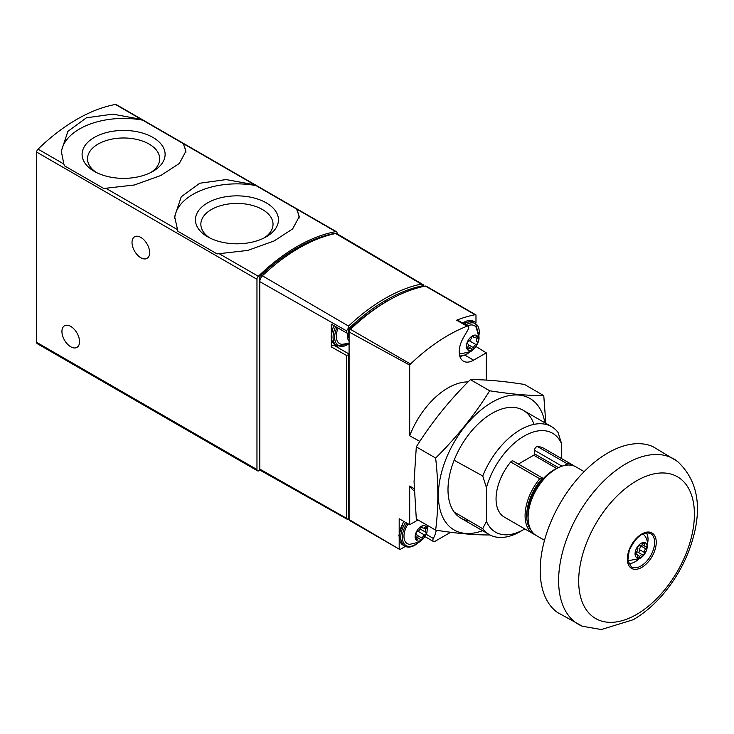 <?xml version="1.0" encoding="UTF-8"?>
<svg xmlns="http://www.w3.org/2000/svg" width="734" height="734" viewBox="0 0 734 734"><rect width="100%" height="100%" fill="white"/><g stroke="black" fill="none" stroke-linecap="round" stroke-linejoin="round"><path stroke-width="1.1" d="M183.362 143.671L141.231 119.348L112.807 114.137L86.41 117.798L67.895 131.358L61.298 151.204L63.849 164.021L64.555 165.856L103.751 188.491L134.405 184.986L160.801 175.509L179.316 163.489L185.913 151.204L183.362 143.671L254.57 184.785L226.145 179.573L199.749 183.234L181.234 196.785L174.637 216.631L177.894 231.293L217.09 253.918L247.734 250.422L274.131 240.945L292.646 228.916L299.252 216.631L296.692 209.107L254.57 184.785M337.062 233.742L337.062 233.036A2.835 1.633 120 0 0 336.475 231.733A2.835 1.633 120 0 0 335.704 231.632A169.912 98.099 120 0 0 258.322 276.305A2.835 1.633 120 0 0 256.964 279.278L256.964 469.549A2.835 1.633 120 0 0 257.551 470.843A2.835 1.633 120 0 0 258.964 470.705L260.056 470.072M336.475 231.733L116.211 104.567A2.835 1.633 120 0 0 115.44 104.457A169.912 98.099 120 0 0 38.058 149.13A2.835 1.633 120 0 0 36.7 152.112L36.7 342.374A2.835 1.633 120 0 0 37.287 343.677L257.551 470.843M140.827 237.403A12.46 7.193 60 0 1 148.965 248.386A12.46 7.193 60 0 1 147.057 258.368A12.46 7.193 60 0 1 134.597 251.175A12.46 7.193 60 0 1 134.597 236.788A12.46 7.193 60 0 1 140.827 237.403M70.739 326.419A12.46 7.193 60 0 1 78.877 337.401A12.46 7.193 60 0 1 76.969 347.384A12.46 7.193 60 0 1 64.509 340.191A12.46 7.193 60 0 1 64.509 325.804A12.46 7.193 60 0 1 70.739 326.419M299.16 218.016A62.298 35.966 0 0 0 295.995 208.364M256.799 185.739A62.298 35.966 0 0 0 174.683 218.466M207.584 236.779A41.508 23.965 0 0 0 266.295 236.779A41.508 23.965 0 0 0 266.295 202.878A41.508 23.965 0 0 0 207.584 202.878A41.508 23.965 0 0 0 207.584 236.779L207.584 236.779M185.83 152.589A62.298 35.966 0 0 0 182.656 142.928M143.46 120.303A62.298 35.966 0 0 0 61.353 153.03M94.255 171.343A41.508 23.965 0 0 0 152.956 171.343A41.508 23.965 0 0 0 152.956 137.451A41.508 23.965 0 0 0 94.255 137.451A41.508 23.965 0 0 0 94.255 171.343L94.255 171.343M264.24 237.88A36.085 20.836 0 0 0 273.02 224.714A36.085 20.836 0 0 0 236.944 203.419A36.085 20.836 0 0 0 200.859 224.714A36.085 20.836 0 0 0 209.64 237.88M150.91 172.444A36.085 20.836 0 0 0 159.682 159.278A36.085 20.836 0 0 0 123.606 137.983A36.085 20.836 0 0 0 87.52 159.278A36.085 20.836 0 0 0 96.301 172.444M384.121 302.968A6.973 4.028 -60 0 1 387.69 300.885M349.072 354.568A2.835 1.633 120 0 0 348.439 354.907L348.439 518.507L347.687 518.956M348.439 333.346L346.448 332.878L346.448 330.805L347.989 328.786L348.439 333.346A2.835 1.633 120 0 0 349.072 332.952M334.071 345.365L349.072 354.027L334.089 345.375A2.835 1.633 120 0 0 334.071 345.365A2.835 1.633 120 0 0 331.291 346.916L346.448 355.384L348.439 354.907M346.448 355.384L346.448 518.241L347.577 519.47L260.377 470.366A2.808 1.624 120 0 1 259.79 469.072L259.79 281.636A5.643 3.257 120 0 1 262.396 275.8L348.549 326.079A168.829 97.475 -60 0 1 421.298 284.076L335.631 233.513A169.884 98.081 120 0 0 262.396 275.8M423.821 285.407L423.234 284.728M348.439 328.924A167.407 96.659 -60 0 1 423.399 285.645L423.702 285.067L421.298 284.076M331.291 346.916L331.291 338.264M331.291 333.346L331.291 324.153L346.448 332.878M423.133 284.673L337.089 233.761A5.652 3.266 120 0 0 335.631 233.513M347.989 328.786L348.549 326.079M334.227 233.825L334.071 233.733A2.835 1.633 120 0 0 333.264 233.632A168.499 97.283 120 0 0 260.763 275.489A2.835 1.633 120 0 0 259.368 278.498L259.368 464.686A2.835 1.633 120 0 0 259.79 465.861M334.355 345.531A20.102 11.606 120 0 0 337.594 346.384M349.072 340.613A8.496 4.909 -60 0 1 347.476 336.823A8.496 4.909 -60 0 1 348.081 333.419M349.072 337.328A2.835 1.633 120 0 0 348.696 337.383A1.596 0.927 120 0 1 348.164 337.346A1.596 0.927 120 0 1 347.879 336.245A1.596 0.927 120 0 1 348.696 334.851A2.835 1.633 120 0 0 349.072 334.475M349.072 343.255L342.081 344.319A15.827 9.138 -60 0 1 336.282 336.346A15.827 9.138 -60 0 1 338.163 328.107M566.492 463.319A39.645 22.892 -60 0 1 572.942 465.154L543.912 448.391A39.645 22.892 -60 0 0 537.453 446.556L566.492 463.319L565.446 464.805A2.835 1.633 120 0 0 565.015 465.384M528.122 518.81A36.81 21.258 -60 0 1 543.307 478.632A2.835 1.633 120 0 0 542.921 478.247A2.835 1.633 120 0 0 542.398 478.109L539.756 478.751L510.717 461.989A39.645 22.892 -60 0 0 504.267 517.057L533.297 533.82A39.645 22.892 -60 0 1 539.756 478.751M426.243 534.352L433.363 538.462A20.387 11.772 120 0 0 436.308 530.232M433.363 538.462A2.835 1.633 120 0 0 433.482 541.527A2.835 1.633 120 0 0 434.895 541.389L450.685 532.269M414.224 490.954A62.298 35.966 -60 0 1 409.691 486.027L409.691 524.727L399.186 518.764L399.186 534.985M417.985 519.938L409.691 524.727M399.324 549.225L349.659 520.553A2.835 1.633 120 0 1 349.09 519.553L399.186 549.133A2.835 1.633 120 0 0 399.324 549.225A2.835 1.633 120 0 0 400.736 549.087L405.342 546.426M475.981 322.712L475.981 314.932A2.835 1.633 120 0 0 475.843 314.84A2.835 1.633 120 0 0 475.054 314.739A169.343 97.769 120 0 0 456.631 320.189A2.835 1.633 120 0 1 457.732 320.198L468.145 326.217A2.835 1.633 120 0 1 468.145 329.483L463.429 337.64A20.387 11.772 120 0 0 463.429 361.183A20.387 11.772 120 0 0 473.623 360.174L486.303 352.861L475.981 346.521M468.145 326.217A2.835 1.633 120 0 0 467.044 326.199A169.343 97.769 120 0 0 410.526 364.018A2.835 1.633 120 0 0 409.691 365.11L409.691 435.785A62.298 35.966 120 0 1 468.081 381.919M486.303 380.084L486.303 352.861M475.843 314.84L426.188 286.168A2.835 1.633 120 0 0 425.399 286.067A169.343 97.769 120 0 0 350.448 329.337A2.835 1.633 120 0 0 349.09 332.007L349.09 519.553M386.919 301.335A169.343 97.769 120 0 0 349.072 329.887L349.09 516.956M349.714 330.263L349.072 329.887M524.801 528.92A57.087 32.957 -60 0 1 524.085 529.333L520.406 531.462A62.298 35.966 -60 0 1 489.257 534.554A62.298 35.966 -60 0 1 482.733 528.709L486.449 521.296L486.449 487.615A57.087 32.957 -60 0 1 524.085 436.106A57.087 32.957 -60 0 1 561.73 444.143L561.73 458.677M524.085 529.333A57.087 32.957 -60 0 1 486.449 521.296M409.691 486.027L414.15 488.642M454.126 512.011L482.733 528.709M542.921 478.247L513.084 461.016A2.835 1.633 120 0 0 510.717 461.989M518.36 464.062L533.701 455.208A1.129 0.651 120 0 0 534.499 453.823L534.499 450.291A2.835 1.633 120 0 1 537.453 446.556M486.449 487.615L482.733 475.981A62.298 35.966 -60 0 1 551.555 426.647A62.298 35.966 -60 0 1 558.079 432.482L561.73 444.143M482.733 475.981L454.126 460.227M419.848 441.373L409.691 435.785M409.691 365.11L349.09 332.007M399.186 549.133L399.186 537.692M641.112 557.271A8.551 4.936 -60 0 1 635.873 549.821A8.551 4.936 -60 0 1 646.342 543.766A8.551 4.936 -60 0 1 641.112 557.271M639.681 545.738A2.771 1.606 120 0 0 639.718 545.757A2.771 1.606 120 0 0 642.534 544.087A1.587 0.917 120 0 1 644.14 543.132A1.587 0.917 120 0 1 644.424 544.252A2.771 1.606 120 0 0 644.92 546.224A2.771 1.606 120 0 0 645.856 546.289A1.587 0.917 120 0 1 646.388 546.325A1.587 0.917 120 0 1 646.672 547.426A1.587 0.917 120 0 1 645.856 548.803A2.771 1.606 120 0 0 644.424 552.482A1.587 0.917 120 0 1 643.929 554.253A1.587 0.917 120 0 1 642.562 554.849A1.587 0.917 120 0 1 642.534 554.831A2.771 1.606 -60 0 0 642.498 554.812A2.771 1.606 -60 0 0 639.681 556.482A1.587 0.917 120 0 1 638.075 557.436A1.587 0.917 120 0 1 637.791 556.317A2.771 1.606 120 0 0 637.296 554.344A2.771 1.606 120 0 0 636.369 554.28A1.587 0.917 120 0 1 635.827 554.243A1.587 0.917 120 0 1 635.543 553.142A1.587 0.917 120 0 1 636.369 551.766A2.771 1.606 120 0 0 637.791 548.087A1.587 0.917 120 0 1 638.296 546.316A1.587 0.917 120 0 1 639.663 545.72A1.587 0.917 120 0 0 639.663 545.72L639.635 545.711M642.883 533.857A15.12 8.735 -60 0 1 644.067 534.967C651.095 542.655 646.149 555.84 639.598 558.556L629.322 560.51A15.12 8.735 -60 0 1 627.772 560.033M638.754 559.014A18.405 10.625 -60 0 1 635.02 561.804A18.405 10.625 -60 0 1 628.588 563.547M646.333 532.811A18.405 10.625 -60 0 1 647.489 543.876M582.383 626.24L557.271 612.339A95.833 55.325 -60 0 1 560.042 503.478A95.833 55.325 -60 0 1 652.93 446.648L677.528 461.447A95.457 55.114 -60 0 0 578.383 514.075A95.457 55.114 -60 0 0 582.383 626.24L601.339 629.543L633.249 619.716C644.076 613.395 654.067 604.853 663.215 594.109C677.629 576.942 687.712 557.803 693.465 536.701C702.08 504.533 696.768 479.449 677.528 461.447M544.509 540.297L536.306 535.554A39.645 22.892 -60 0 1 536.306 489.78A39.645 22.892 -60 0 1 575.951 466.888L584.154 471.623M557.354 468.173A36.81 21.258 120 0 0 543.307 478.632M637.993 552.207A1.587 0.917 120 0 0 639.342 551.564A1.587 0.917 120 0 0 639.819 549.821A2.771 1.606 120 0 1 641.25 546.151A1.587 0.917 120 0 0 642.066 544.784M642.452 554.785L637.929 552.179A2.771 1.606 120 0 0 637.892 552.151A2.771 1.606 120 0 0 635.552 553.124M435.638 530.131L416.306 518.966L414.059 481.632L416.306 446.878C431.372 422.756 449.392 400.342 470.366 379.625C485.44 379.524 503.46 381.139 524.434 384.451L543.766 395.617C528.691 395.709 510.671 394.094 489.697 390.782C474.632 414.903 456.603 437.326 435.638 458.044C438.583 483.467 438.583 507.497 435.638 530.131C456.603 533.444 474.632 535.049 489.697 534.958M544.867 422.784A75.896 43.82 120 0 0 487.293 405.251A75.896 43.82 120 0 0 438.382 495.211A75.896 43.82 120 0 0 482.568 530.691M545.83 423.334L543.766 395.617M533.967 424.371A62.298 35.966 120 0 0 492.046 413.361A62.298 35.966 120 0 0 447.997 489.661A62.298 35.966 120 0 0 469.402 520.929M435.638 458.044L416.306 446.878M489.697 390.782L470.366 379.625M472.421 349.769A8.496 4.909 -60 0 1 467.219 342.374A8.496 4.909 -60 0 1 477.632 336.365A8.496 4.909 -60 0 1 472.421 349.769M469.411 340.805L476.027 344.622A2.835 1.633 120 0 0 473.522 347.733A1.596 0.927 120 0 1 472.733 349.136A1.596 0.927 120 0 1 471.623 349.439A1.596 0.927 120 0 1 471.329 348.999A2.835 1.633 120 0 0 470.797 348.219A2.835 1.633 120 0 0 468.824 348.778A1.596 0.927 120 0 1 467.714 349.09A1.596 0.927 120 0 1 467.732 347.219A2.835 1.633 -60 0 0 467.76 343.897A2.835 1.633 -60 0 1 467.76 343.897A1.596 0.927 120 0 1 467.714 343.87L467.686 343.851M472.696 336.2L473.522 336.677A1.596 0.927 120 0 0 473.228 336.236A1.596 0.927 120 0 0 472.118 336.539A1.596 0.927 120 0 0 471.329 337.943A2.835 1.633 120 0 1 468.824 341.053A1.596 0.927 120 0 0 467.54 342.383A1.596 0.927 120 0 0 467.714 343.87M473.522 336.677A2.835 1.633 120 0 0 474.054 337.447A2.835 1.633 120 0 0 476.027 336.897A1.596 0.927 120 0 1 477.137 336.585A1.596 0.927 120 0 1 477.118 338.457A2.835 1.633 120 0 0 477.091 341.778A2.835 1.633 120 0 0 477.118 341.796A1.596 0.927 120 0 1 477.137 341.805A1.596 0.927 120 0 1 477.311 343.292A1.596 0.927 120 0 1 476.027 344.622M467.54 325.868A15.827 9.138 -60 0 1 476.219 327.483L479.008 337.346C479.586 341.338 474.944 349.797 470.512 351.549L461.025 353.806A15.827 9.138 -60 0 1 459.282 353.439M421.16 540.297A8.496 4.909 -60 0 1 415.958 532.893A8.496 4.909 -60 0 1 426.362 526.893A8.496 4.909 -60 0 1 421.16 540.297M424.766 535.141A2.835 1.633 120 0 0 422.261 538.261A1.596 0.927 120 0 1 421.463 539.655A1.596 0.927 120 0 1 420.362 539.958A1.596 0.927 120 0 1 420.068 539.527A2.835 1.633 120 0 0 419.536 538.747A2.835 1.633 120 0 0 417.563 539.297A1.596 0.927 120 0 1 416.453 539.609A1.596 0.927 120 0 1 416.472 537.738A2.835 1.633 -60 0 0 416.499 534.416A2.835 1.633 -60 0 0 416.472 534.407A1.596 0.927 120 0 0 416.472 534.407L416.472 534.407A1.596 0.927 120 0 1 416.279 532.912A1.596 0.927 120 0 1 417.563 531.581A2.835 1.633 120 0 0 420.068 528.462A1.596 0.927 120 0 1 420.857 527.067A1.596 0.927 120 0 1 421.958 526.764A1.596 0.927 120 0 1 422.261 527.196A2.835 1.633 120 0 0 422.784 527.975A2.835 1.633 120 0 0 424.766 527.425A1.596 0.927 120 0 1 425.876 527.113A1.596 0.927 120 0 1 425.858 528.985A2.835 1.633 120 0 0 425.83 532.306A2.835 1.633 120 0 0 425.858 532.315A1.596 0.927 120 0 0 425.858 532.315A1.596 0.927 120 0 1 426.05 533.811A1.596 0.927 120 0 1 424.766 535.141L418.151 531.333M427.656 525.526L426.904 532.645L423.39 538.728L419.252 542.077L409.765 544.325A15.827 9.138 -60 0 1 408.159 523.856M335.704 231.632L296.692 209.107M141.231 119.348L115.44 104.457M63.849 164.021L38.058 149.13M177.188 229.458L105.98 188.344M256.964 279.278L36.7 152.112M258.322 276.305L219.319 253.781M256.964 469.549L36.7 342.374M349.09 518.131L348.439 518.507M423.399 285.645L423.399 286.48M346.448 330.805L259.79 281.636M259.79 469.072L346.448 518.241M260.313 279.039L259.368 278.498M262.01 276.213L260.763 275.489M333.777 233.926L333.264 233.632M349.072 343.65A18.121 10.46 -60 0 1 334.658 337.291A18.121 10.46 -60 0 1 336.989 327.437M349.072 343.998L337.044 346.099A19.258 11.12 -60 0 1 333.062 337.291A19.258 11.12 -60 0 1 335.612 326.639M337.044 346.099L335.447 345.182A19.258 11.12 -60 0 1 331.456 336.365A19.258 11.12 -60 0 1 334.007 325.722M347.87 336.906L348.696 337.383M565.446 464.805A38.517 22.24 -60 0 1 568.85 465.026M531.15 530.343A38.517 22.24 -60 0 1 542.398 478.109M534.857 534.591A39.645 22.892 -60 0 1 533.297 533.82L534.875 534.6M456.631 320.189L467.044 326.199M475.054 314.739L425.399 286.067M410.526 364.018L350.448 329.337M465.108 355.256L473.623 360.174M640.993 565.942A19.258 11.12 -60 0 1 631.359 566.896L627.818 560.519L629.249 550.353C635.938 536.756 643.067 531.15 650.618 533.545A19.258 11.12 -60 0 1 653.572 548.968A19.258 11.12 -60 0 1 640.993 565.942M641.791 567.373A20.442 11.799 -60 0 1 629.277 549.564A20.442 11.799 -60 0 1 654.306 535.104A20.442 11.799 -60 0 1 641.791 567.373M636.543 614.468A81.832 47.242 -60 0 1 586.438 543.178A81.832 47.242 -60 0 1 686.657 485.312A81.832 47.242 -60 0 1 636.543 614.468M562.005 466.173L534.499 450.291M558.427 467.631L534.499 453.823M556.675 468.476L533.701 455.208M643.03 543.454L644.424 544.252M641.25 546.151L645.856 548.803M639.819 549.821L644.424 552.482M637.864 555.436L639.681 556.482M635.534 553.803L636.369 554.28M469.127 352.274A18.121 10.46 -60 0 1 466.42 354.164A18.121 10.46 -60 0 1 459.695 355.843M465.87 324.896A18.121 10.46 -60 0 1 478.944 335.264M464.319 324.006A19.258 11.12 -60 0 1 475.247 322.226L473.641 321.308A19.258 11.12 -60 0 0 462.714 323.079M468.301 344.714L473.522 347.733M467.43 347.971L468.824 348.778M475.293 337.401L477.118 338.457M417.866 542.793A18.121 10.46 -60 0 1 415.16 544.692A18.121 10.46 -60 0 1 403.094 541.866A18.121 10.46 -60 0 1 406.994 523.195M418.775 542.343L414.921 545.206C411.003 547.39 407.609 547.692 404.728 546.105A19.258 11.12 -60 0 1 405.618 522.415M404.728 546.105L403.122 545.178A19.258 11.12 -60 0 1 404.012 521.498M417.04 535.242L422.261 538.261M416.169 538.49L417.563 539.297M421.435 526.718L422.261 527.196M424.032 527.929L425.858 528.985M419.958 528.911L425.803 532.288L419.958 528.911M174.637 217.255L174.637 216.631M61.307 151.828L61.307 151.204M423.812 285.407L423.812 286.388M349.09 518.608L347.595 519.479M333.603 325.483L331.126 335.897C331.19 340.383 332.63 343.475 335.447 345.182M347.843 336.429L349.072 337.135M574.41 466.127L572.942 465.154M489.257 534.554L460.897 518.176M551.555 426.647L523.195 410.269M424.995 536.627L433.482 541.527M642.177 544.637L644.92 546.224M637.892 552.151L642.498 554.812M635.516 553.317L637.296 554.344M459.915 356.586L466.182 354.687L470.035 351.815M479.008 336.273L475.247 322.226M462.365 322.877L473.641 321.308M468.026 346.622L470.797 348.219M472.265 336.42L474.054 337.447M427.748 526.801L427.968 525.7M403.122 545.178L398.81 535.545L403.59 521.268M416.765 537.15L419.536 538.747M421.004 526.948L422.784 527.975"/></g></svg>

